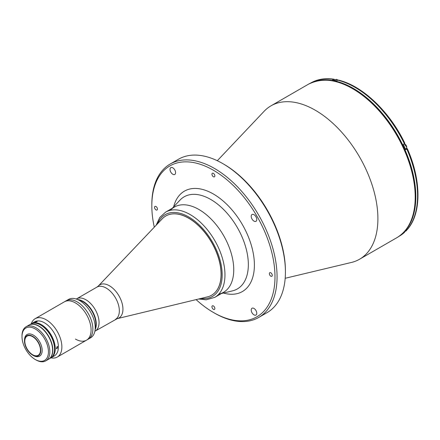 <?xml version="1.0" encoding="UTF-8"?>
<svg xmlns="http://www.w3.org/2000/svg" width="440" height="440" viewBox="0 0 440 440"><rect width="100%" height="100%" fill="white"/><g stroke="black" fill="none" stroke-linecap="round" stroke-linejoin="round"><path stroke-width="0.66" d="M31.295 323.763A22.143 12.782 60 0 1 35.14 318.698L64.367 301.824A22.143 12.782 60 0 1 75.438 302.923A22.143 12.782 60 0 1 89.898 322.432A22.143 12.782 60 0 1 86.504 340.175A22.143 12.782 60 0 1 75.438 339.081M77.209 301.895A22.143 12.782 60 0 1 91.674 321.409A22.143 12.782 60 0 1 88.281 339.152L90.64 337.788A22.143 12.782 60 0 0 94.913 331.067A22.143 12.782 60 0 0 79.569 300.536A22.143 12.782 60 0 0 76.456 299.101A22.143 12.782 60 0 0 68.497 299.442L66.138 300.8A22.143 12.782 60 0 1 77.209 301.895A22.143 12.782 60 0 1 91.674 321.409A22.143 12.782 60 0 1 88.275 339.152L86.504 340.175A22.143 12.782 60 0 0 89.898 322.432A22.143 12.782 60 0 0 75.438 302.923A22.143 12.782 60 0 0 64.367 301.824L66.138 300.8A22.143 12.782 60 0 1 77.209 301.901M213.4 309.32A2.068 1.194 -120 0 0 214.434 309.425A2.068 1.194 -120 0 0 214.753 307.769A2.068 1.194 -120 0 0 213.4 305.949A2.068 1.194 -120 0 0 212.366 305.844A2.068 1.194 -120 0 0 212.053 307.5A2.068 1.194 -120 0 0 213.4 309.32M172.81 174.251A3.938 2.272 -120 0 0 174.779 174.449A3.938 2.272 -120 0 0 175.379 171.292A3.938 2.272 -120 0 0 172.81 167.822A3.938 2.272 -120 0 0 170.841 167.629A3.938 2.272 -120 0 0 170.236 170.781A3.938 2.272 -120 0 0 172.81 174.251M253.996 314.87A3.938 2.272 -120 0 0 255.965 315.062A3.938 2.272 -120 0 0 256.564 311.911A3.938 2.272 -120 0 0 253.996 308.44A3.938 2.272 -120 0 0 252.027 308.248A3.938 2.272 -120 0 0 251.422 311.399A3.938 2.272 -120 0 0 253.996 314.87M253.996 221.122A3.938 2.272 -120 0 0 255.965 221.32A3.938 2.272 -120 0 0 256.564 218.163A3.938 2.272 -120 0 0 253.996 214.698A3.938 2.272 -120 0 0 252.027 214.5A3.938 2.272 -120 0 0 251.422 217.657A3.938 2.272 -120 0 0 253.996 221.122M155.996 209.891A2.068 1.194 -120 0 0 157.031 209.99A2.068 1.194 -120 0 0 157.344 208.335A2.068 1.194 -120 0 0 155.996 206.514A2.068 1.194 -120 0 0 154.963 206.415A2.068 1.194 -120 0 0 154.644 208.071A2.068 1.194 -120 0 0 155.996 209.891M213.4 176.748A2.068 1.194 -120 0 0 214.434 176.847A2.068 1.194 -120 0 0 214.753 175.191A2.068 1.194 -120 0 0 213.4 173.371A2.068 1.194 -120 0 0 212.366 173.267A2.068 1.194 -120 0 0 212.053 174.928A2.068 1.194 -120 0 0 213.4 176.748M270.809 276.177A2.068 1.194 -120 0 0 271.843 276.281A2.068 1.194 -120 0 0 272.156 274.626A2.068 1.194 -120 0 0 270.809 272.8A2.068 1.194 -120 0 0 269.775 272.701A2.068 1.194 -120 0 0 269.456 274.357A2.068 1.194 -120 0 0 270.809 276.177M285.18 278.284L351.423 262.454A88.567 51.134 -120 0 0 359.557 259.232A88.567 51.134 -120 0 0 377.9 218.691A88.567 51.134 -120 0 0 339.24 129.558A88.567 51.134 -120 0 0 270.99 105.831A88.567 51.134 -120 0 0 264.138 111.265L217.305 160.715M196.114 299.618A87.093 50.281 -120 0 0 213.4 312.455L214.445 313.06A88.567 51.134 -120 0 0 258.726 317.444L267.08 312.625A88.567 51.134 -120 0 0 285.423 272.079L285.423 270.875A87.093 50.281 -120 0 0 223.839 164.214L222.794 163.609A88.567 51.134 -120 0 0 178.514 159.225L170.165 164.043A88.567 51.134 -120 0 0 151.822 204.589L151.822 205.794A87.093 50.281 -120 0 0 154.297 227.183M258.726 317.444A88.567 51.134 -120 0 0 272.305 246.477A88.567 51.134 -120 0 0 214.445 168.432A88.567 51.134 -120 0 0 170.165 164.043M214.445 313.06L213.4 312.455A87.093 50.281 -120 0 0 274.984 276.903A87.093 50.281 -120 0 0 213.4 170.236A87.093 50.281 -120 0 0 151.822 205.794M219.038 294.085A49.203 28.408 -120 0 0 233.75 269.775A49.203 28.408 -120 0 0 209.495 217.481A49.203 28.408 -120 0 0 170.544 210.095M285.423 272.079A88.567 51.134 -120 0 0 222.794 163.609L223.839 164.214M400.4 235.306A88.468 51.079 -120 0 0 415.827 196.708A88.468 51.079 -120 0 0 379.154 109.775A88.468 51.079 -120 0 0 312.136 82.423M407.314 148.615C421.482 180.4 421.625 213.901 407.061 229.785L405.708 230.626A88.468 51.079 -120 0 1 403.255 233.112L404.531 232.348L404.861 231.572M404.564 143.319L404.366 143.698A88.468 51.079 -120 0 0 337.678 80.174L336.562 80.817A88.468 51.079 -120 0 0 332.591 80.014L333.707 79.371A88.468 51.079 -120 0 0 310.777 82.973L310.453 83.16M335.016 79.926L334.29 79.255L333.707 79.371M404.366 143.698L403.255 144.342A88.468 51.079 -120 0 1 405.708 149.661L406.819 149.017L407.017 148.632L406.257 148.83A2.954 1.705 60 0 1 405.796 148.857M406.819 229.983A88.468 51.079 -120 0 0 417.566 195.707A88.468 51.079 -120 0 0 406.819 149.017L407.017 148.632A86.993 50.226 -120 0 1 407.105 148.836M405.526 149.254L406.257 148.83M337.678 80.174L338.322 80.069C362.411 85.602 389.824 111.793 404.861 143.303M188.7 218.246A45.76 26.417 60 0 1 218.592 258.566A45.76 26.417 60 0 1 211.58 295.235A45.76 26.417 60 0 1 207.416 296.89L117.233 318.648A19.129 11.044 60 0 0 122.298 304.084A19.129 11.044 60 0 0 109.412 285.764A19.129 11.044 60 0 0 98.373 285.978L162.305 218.757A45.76 26.417 60 0 1 165.82 215.98A45.76 26.417 60 0 1 188.7 218.246M76.274 299.041L76.604 298.848A18.601 10.736 60 0 1 85.904 299.772A18.601 10.736 60 0 1 98.054 316.162A18.601 10.736 60 0 1 95.205 331.062L117.233 318.648M198.957 209.512A49.203 28.408 60 0 1 231.099 252.868A49.203 28.408 60 0 1 223.559 292.298L214.775 297.368A49.203 28.408 60 0 0 222.316 257.939A49.203 28.408 60 0 0 190.174 214.583A49.203 28.408 60 0 0 165.572 212.146L174.356 207.075A49.203 28.408 60 0 1 198.957 209.512M165.864 215.958A45.76 26.417 60 0 1 188.782 218.196A45.76 26.417 60 0 1 218.686 258.561A45.76 26.417 60 0 1 211.624 295.213M76.456 299.101L80.157 300.372A18.601 10.736 60 0 1 82.775 301.576A18.601 10.736 60 0 1 95.662 327.223L94.913 331.067M83.121 301.378A18.601 10.736 60 0 1 95.216 329.511A18.601 10.736 60 0 0 83.121 301.378A18.601 10.736 60 0 0 77.957 299.613A18.601 10.736 60 0 1 83.121 301.378M115.495 319.347A18.601 10.736 60 0 0 118.344 304.447A18.601 10.736 60 0 0 106.194 288.057A18.601 10.736 60 0 0 96.894 287.133L76.604 298.848A18.601 10.736 60 0 1 85.904 299.772A18.601 10.736 60 0 1 98.054 316.162A18.601 10.736 60 0 1 95.205 331.062L94.875 331.254M57.041 346.654L57.668 346.605L57.041 348.667L56.436 348.733L57.041 346.654M35.453 321.811C37.059 321.079 37.56 321.035 36.955 321.673C35.321 322.327 34.815 322.372 35.453 321.811L35.046 322.163M37.34 321.272L36.955 321.673M31.158 323.851A19.679 11.363 60 0 1 31.499 323.642A19.679 11.363 60 0 1 41.338 324.616A19.679 11.363 60 0 1 54.197 341.957A19.679 11.363 60 0 1 51.178 357.731A19.679 11.363 60 0 1 50.826 357.918M31.499 323.642L34.628 321.833A19.679 11.363 60 0 1 44.473 322.806A19.679 11.363 60 0 1 57.327 340.153A19.679 11.363 60 0 1 54.313 355.922L51.178 357.731M35.14 318.698A22.143 12.782 60 0 1 46.211 319.798A22.143 12.782 60 0 1 60.676 339.306A22.143 12.782 60 0 1 57.283 357.049A22.143 12.782 60 0 1 50.974 357.847M48.642 359.194A19.679 11.363 -120 0 0 48.747 359.134L50.485 358.132A19.679 11.363 -120 0 0 54.56 349.124A19.679 11.363 -120 0 0 40.645 325.017L40.992 325.221A19.19 11.077 60 0 1 54.56 348.722A19.19 11.077 60 0 1 54.56 348.92A19.19 11.077 -120 0 0 40.992 325.221L40.645 325.017A19.679 11.363 -120 0 0 30.806 324.043L29.062 325.045A19.679 11.363 -120 0 0 28.963 325.105M48.747 359.134A19.679 11.363 -120 0 0 51.761 343.365A19.679 11.363 -120 0 0 38.902 326.024A19.679 11.363 -120 0 0 29.062 325.045M33.336 355.509L32.643 355.108A11.512 6.65 -120 0 0 40.783 350.405A11.512 6.65 -120 0 0 32.643 336.309A11.512 6.65 -120 0 0 24.503 341.006A11.512 6.65 -120 0 0 32.643 355.108L33.336 355.509A12.496 7.216 -120 0 0 39.584 356.131A12.496 7.216 -120 0 0 41.503 346.115A12.496 7.216 -120 0 0 33.336 335.099A12.496 7.216 -120 0 0 27.088 334.483A12.496 7.216 -120 0 0 24.503 340.202L24.503 341.006M32.643 354.745A11.072 6.391 -120 0 0 38.175 355.295A11.072 6.391 -120 0 0 39.875 346.423A11.072 6.391 -120 0 0 32.643 336.666A11.072 6.391 -120 0 0 27.104 336.122A11.072 6.391 -120 0 0 25.41 344.993A11.072 6.391 -120 0 0 32.643 354.745M22 336.584L22 335.781A19.679 11.363 60 0 1 26.076 326.772A19.679 11.363 60 0 1 35.915 327.745A19.679 11.363 60 0 1 48.774 345.092A19.679 11.363 60 0 1 45.76 360.861A19.679 11.363 60 0 1 35.915 359.887L35.222 359.486A18.7 10.796 -120 0 0 48.444 351.852A18.7 10.796 -120 0 0 35.222 328.95A18.7 10.796 -120 0 0 22 336.584A18.7 10.796 -120 0 0 35.222 359.486L35.915 359.887M45.76 360.861L48.543 359.255A19.679 11.363 -120 0 0 51.557 343.481A19.679 11.363 -120 0 0 38.698 326.139A19.679 11.363 -120 0 0 28.859 325.166L26.076 326.772M404.795 231.611L406.175 230.813A2.706 1.562 -120 0 0 406.681 230.06M405.444 149.061L406.175 148.638A2.706 1.562 -120 0 0 406.736 147.4A2.706 1.562 -120 0 0 404.129 143.836M404.894 144.128A2.508 1.447 60 0 1 406.736 147.24M337.788 80.118A2.706 1.562 -120 0 0 335.786 79.481L337.865 80.091M337.211 79.657A2.508 1.447 60 0 1 337.821 80.108M308.291 84.293C326.442 75.334 347.259 81.163 370.744 101.783C396.737 125.136 415.899 165.77 415.492 196.752C415.272 216.524 409.063 230.17 396.858 237.694A88.567 51.134 -120 0 0 415.201 197.153A88.567 51.134 -120 0 0 376.541 108.02A88.567 51.134 -120 0 0 308.291 84.293L270.99 105.831M172.26 208.285L180.021 200.09A53.191 30.707 60 0 1 210.733 199.458A53.191 30.707 60 0 1 248.341 264.6A53.191 30.707 60 0 1 232.441 290.884L221.463 293.507M223.438 293.034A57.976 33.473 -120 0 0 254.084 258.995A57.976 33.473 -120 0 0 213.4 194.013A57.976 33.473 -120 0 0 173.657 206.811M404.531 232.348L399.245 236.203A88.468 51.079 -120 0 0 404.366 232.469M157.625 223.68A47.234 27.269 60 0 1 188.782 216.992A47.234 27.269 60 0 1 221.617 267.454A47.234 27.269 60 0 1 200.811 298.485M406.797 229.493L406.175 230.813M404.168 143.814L406.797 147.318L406.175 148.638M334.323 80.322L335.786 79.481M396.858 237.694L359.557 259.232M399.245 236.203L398.921 236.39M334.29 79.255C325.424 77.864 317.587 79.101 310.777 82.973M96.894 287.133L98.373 285.978M198.677 298.997L206.184 299.816L214.775 297.368M156.112 225.269L159.748 217.487L165.572 212.146M57.283 357.049L86.504 340.175M54.56 348.722L54.56 349.124"/></g></svg>

